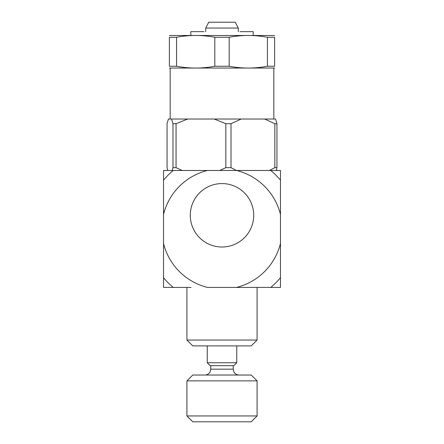 <?xml version="1.0" encoding="UTF-8"?>
<svg xmlns="http://www.w3.org/2000/svg" width="444" height="444" viewBox="0 0 444 444"><rect width="100%" height="100%" fill="white"/><g stroke="black" fill="none" stroke-linecap="round" stroke-linejoin="round"><path stroke-width="0.67" d="M191.07 287.423L163.531 287.423L163.531 243.501A60.251 60.251 0 0 0 207.498 287.423L236.486 287.423A60.251 60.251 0 0 0 280.469 243.44L280.469 214.446A60.251 60.251 0 0 0 236.552 170.479L182.273 170.479L176.057 167.677L172.977 167.677L172.977 123.704L176.057 123.704L176.057 167.677M280.469 243.44L280.469 287.423L236.486 287.423L257.082 287.423L257.082 340.049L186.918 340.049L192.763 345.893L251.237 345.893L257.082 340.049M173.193 170.479A76.152 76.152 0 0 0 163.531 180.147L163.531 170.479L207.437 170.479A60.251 60.251 0 0 0 163.531 214.385L163.531 274.797M274.847 167.677L274.847 123.704L276.945 123.704L276.945 167.677L274.847 167.677L269.369 170.479L236.552 170.479L280.469 170.479L280.469 214.446M190.287 215.296A31.713 31.713 0 0 1 237.856 187.829A31.713 31.713 0 0 1 237.856 242.757A31.713 31.713 0 0 1 190.287 215.296M163.531 277.744A76.152 76.152 0 0 0 173.216 287.423M163.531 214.385L163.531 180.147M270.773 287.423A76.152 76.152 0 0 0 280.469 277.722M280.469 180.164A76.152 76.152 0 0 0 270.79 170.479M280.469 254.307L280.469 265.323M280.469 266.611L280.469 274.969M280.469 200.977L280.469 204.645M280.469 196.564L280.469 184.804M280.469 249.561L280.469 251.559M280.469 204.9L280.469 212.293M163.531 196.681L163.531 195.343M163.531 209.024L163.531 208.486M163.531 195.066L163.531 192.502M257.082 380.869L251.237 375.025L192.763 375.025L186.918 380.869L257.082 380.869L257.082 415.95L186.918 415.95L192.763 421.8L251.237 421.8L257.082 415.95M236.752 362.742L207.248 362.742L210.173 365.667L233.827 365.667L236.752 362.742L236.752 345.893M276.945 167.677L276.207 170.479M219.608 170.479L225.818 167.677L231.008 167.677L236.48 170.479M172.977 123.704L171.589 119.025L168.437 119.025L167.055 123.704L167.055 167.677L167.793 170.479M172.233 170.479L172.977 167.677M225.818 167.677L225.818 123.704L231.008 123.704L231.008 167.677M274.847 123.704L264.591 119.025L275.563 119.025L276.945 123.704M225.818 123.704L214.186 119.025L241.259 119.025L231.008 123.704M171.589 119.025L187.695 119.025L176.057 123.704M187.695 119.025L214.186 119.025M241.259 119.025L264.591 119.025M274.625 66.261C274.625 68.648 274.625 68.648 274.625 66.261C274.625 68.648 274.625 68.648 274.625 66.261L267.432 66.261L267.432 37.263L274.625 37.263L274.625 66.261M214.807 66.261L214.807 37.263C202.059 34.876 189.316 34.876 176.568 37.263L169.375 37.263C169.375 34.876 169.375 34.876 169.375 37.263C169.375 34.876 169.375 34.876 169.375 37.263L169.375 66.261C169.375 68.648 169.375 68.648 169.375 66.261C169.375 68.648 169.375 68.648 169.375 66.261L176.568 66.261C189.316 68.648 202.059 68.648 214.807 66.261L229.193 66.261C241.941 68.648 254.684 68.648 267.432 66.261M274.625 68.043L169.375 68.043M176.568 37.263L176.568 66.261M214.807 37.263L229.193 37.263L229.193 66.261M169.375 35.487L274.625 35.487M267.432 37.263C254.684 34.876 241.941 34.876 229.193 37.263M274.625 37.263C274.625 34.876 274.625 34.876 274.625 37.263C274.625 34.876 274.625 34.876 274.625 37.263M190.815 35.392L190.815 31.646L204.04 31.646M239.96 31.646L253.185 31.646L253.185 35.392M205.705 31.646L205.705 28.05L238.295 28.05L235.237 22.2L238.295 28.05L238.295 31.646M235.237 22.2L208.763 22.2L205.705 28.05M233.228 365.667L233.228 369.175L210.772 369.175L210.217 371.667C210.7 371.267 208.364 375.197 204.928 375.025M233.228 369.175L233.805 371.706C234.926 373.82 236.68 374.93 239.072 375.025M210.772 365.667L210.772 369.175M207.248 345.893L207.248 362.742M186.918 380.869L186.918 415.95M186.918 287.423L186.918 340.049M170.174 68.137L170.174 119.025M273.826 68.137L273.826 119.025"/></g></svg>
